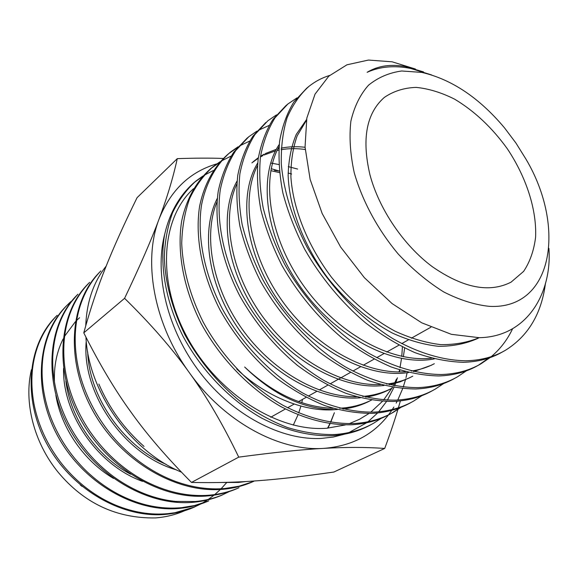 <?xml version="1.0" encoding="UTF-8"?>
<svg xmlns="http://www.w3.org/2000/svg" width="578" height="578" viewBox="0 0 578 578"><rect width="100%" height="100%" fill="white"/><g stroke="black" fill="none" stroke-linecap="round" stroke-linejoin="round"><path stroke-width="0.87" d="M402.411 346.973L401.753 356.402M401.508 358.519L399.998 367.738M399.528 369.92L399.051 371.914M397.433 377.802L395.879 382.463M395.59 383.257L394.608 385.808M393.9 387.52L387.39 400.135M386.523 401.508L378.698 411.796M377.658 412.938L367.998 421.767M366.625 422.8L349.025 432.539M344.423 434.208L333.231 437.055L321.361 438.42C281.544 440.573 233.144 415.481 200.313 372.926C167.512 330.363 154.051 274.947 164.708 234.162M270.822 170.669L279.456 172.584M333.087 408.335C302.352 407.165 272.874 393.387 244.653 367.008C273.827 395.323 304.035 409.527 335.283 409.614C302.872 412.584 263.185 394.637 236.727 368.952M193.493 188.71C161.71 217.227 156.168 279.579 186.737 336.468C217.046 393.343 277.96 432.236 326.873 428.233L345.355 424.931M349.163 423.71L359.538 419.26L369.017 413.472M370.744 412.215L382.434 401.327M383.64 399.925L391.776 388.322M391.819 388.243L392.39 387.26M393.322 385.562L394.355 383.59M394.788 382.715L396.479 379.074M399.297 371.914L399.925 370.05M403.336 356.734L404.643 348.079M291.644 174.007L288.119 173.01M279.304 171.081L274.449 170.366M327.885 428.154L330.045 423.775M330.71 422.316L334.38 412.735L330.522 422.287M388.409 414.997C372.926 435.068 351.345 446.194 323.658 448.376C279.492 451.591 224.242 421.933 189.353 372.687C153.813 323.947 142.629 261.032 159.123 218.91C151.515 239.538 140.006 266.01 124.581 298.327C150.677 323.882 172.266 348.664 189.353 372.687C206.678 396.566 223.137 424.714 238.728 457.133L191.491 482.435C166.832 457.595 146.696 434.201 131.076 412.244C115.195 390.475 99.43 364.01 83.774 332.841C90.247 309.375 97.48 287.728 105.456 267.91C113.274 248.085 123.815 224.669 137.08 197.662L177.273 158.654C173.082 177.793 167.028 197.871 159.123 218.91C170.785 190.032 190.025 171.688 216.829 163.87M407.122 372.723L406.023 377.564M405.684 378.901L405.539 379.457M405.445 379.797L403.227 387.05M402.671 388.633L397.787 400.019M397.173 401.219L396.154 403.119M393.849 407.1L392.31 409.513M391.768 410.329L388.546 414.823M124.581 298.327L83.774 332.841M238.728 457.133C273.878 452.43 302.186 449.511 323.658 448.376C345.63 447.097 365.982 447.119 384.717 448.441L333.846 472.038C304.433 476.279 279.275 479.162 258.388 480.694C237.457 482.355 215.153 482.933 191.491 482.435M384.717 448.441C390.063 434.006 394.456 421.022 397.895 409.484M398.004 409.13L398.249 408.314M398.408 407.779L400.381 400.901M223.231 158.451C210.045 157.967 194.721 158.032 177.273 158.654M297.619 169.065L288.306 166.63M278.82 164.535L270.872 163.054M381.198 418.335L373.894 423.045C362.233 429.736 349.054 433.572 334.359 434.555C319.244 434.757 303.623 432.423 287.497 427.547C271.342 421.21 255.635 412.526 240.376 401.493C217.79 383.084 199.331 360.903 184.996 334.958C172.056 308.601 165.163 282.671 164.318 257.174C164.889 240.947 167.663 226.077 172.627 212.581C178.732 200.067 186.542 189.526 196.043 180.95L202.921 176.023M203.969 175.365L213.311 170.532M401.154 407.223L393.488 412.208C381.848 418.891 368.67 422.677 353.953 423.558C330.956 424.093 307.2 417.952 282.685 405.142C250.708 386.639 221.966 356.59 203.131 321.968C189.916 295.257 182.778 269.052 181.716 243.338C182.157 226.981 184.816 212.018 189.692 198.449C195.704 185.914 203.442 175.372 212.899 166.825L220.146 161.681M221.244 161.016L231.106 156.089M421.947 395.634L413.927 400.901C402.346 407.562 389.167 411.29 374.392 412.1C351.699 412.519 327.09 406.074 302.72 393.004C270.453 374.089 241.329 343.52 222.082 308.421C203.947 272.975 196.888 235.687 201.541 204.93C206.05 182.532 216.129 164.557 230.463 152.108L238.114 146.74M239.27 146.053L249.689 141.068M443.651 383.532L435.256 389.102C423.703 395.749 410.525 399.42 395.728 400.128C373.02 400.373 348.223 393.683 323.644 380.302C291.117 360.925 261.516 329.828 241.9 294.216C223.339 258.287 215.934 220.594 220.305 189.642C223.404 174.794 228.548 161.775 235.737 150.562L248.8 136.748L256.856 131.163M258.084 130.455L269.117 125.433M466.352 370.859L457.538 376.777C446.028 383.402 432.871 387.014 418.053 387.607C395.287 387.672 370.339 380.75 345.572 367.016C312.727 347.183 282.707 315.516 262.665 279.369C253.504 261.075 246.654 242.76 242.131 224.416C239.01 206.411 238.266 189.505 239.913 173.689C242.883 158.755 247.904 145.685 254.985 134.479L267.91 120.737L276.457 114.899M490.072 357.601L480.824 363.894C469.387 370.491 456.252 374.024 441.419 374.501C418.595 374.407 393.517 367.175 368.518 353.079C335.327 332.776 304.917 300.444 284.39 263.792C275.012 245.224 267.954 226.663 263.221 208.109C259.883 189.938 258.958 172.88 260.454 156.949C263.272 141.928 268.163 128.829 275.121 117.659L287.916 103.975L296.962 97.892M512.563 328.817C507.318 339.835 500.23 349.098 491.293 356.612M545.466 283.307C541.507 313.868 528.09 336.237 505.223 350.405C493.872 356.958 480.759 360.419 465.882 360.78C443.008 360.477 417.865 352.934 392.606 338.484C359.126 317.647 328.225 284.716 307.214 247.478C292.374 218.809 283.74 191.029 281.313 164.145C280.93 147.101 282.844 131.676 287.056 117.883C292.482 105.218 299.736 94.741 308.825 86.454C315.053 81.498 321.975 77.828 329.59 75.451M431.607 74.938L410.821 68.486C394.651 65.227 380.086 66.499 367.131 72.301C377.976 65.784 390.764 63.876 405.481 66.578L423.501 71.896M335.283 409.614L337.379 409.527M342.927 409.058C352.659 407.895 361.582 405.207 369.696 400.995L372.167 399.709M217.321 198.333C200.349 231.251 207.993 285.525 239.14 329.763C270.266 374.002 320.385 401.363 360.296 397.794M365.65 397.173C374.306 395.843 382.275 393.278 389.565 389.478L392.144 388.127C383.301 392.744 373.489 395.518 362.709 396.457M305.191 149.492C296.861 148.315 288.841 148.373 281.132 149.673M278.813 150.107L277.108 150.482M275.504 150.872L264.088 155.027M262.911 155.612L260.454 156.934M258.265 158.242L251.885 162.88M237.038 181.066C218.636 213.665 226.186 270.107 258.742 316.209C291.211 362.377 343.614 390.425 384.03 385.475M389.225 384.702L400.063 381.885L410.055 377.593M257.672 163.075C237.796 195.212 245.123 253.836 279.167 301.947C313.052 350.16 367.832 378.995 408.646 372.514M413.646 371.611L431.52 365.188M279.246 144.442C257.831 175.95 264.948 236.778 300.538 287.042C335.97 337.393 393.185 367.044 434.28 358.895M306.564 119.516L296.268 134.414C291.233 146.422 288.523 160.185 288.147 175.698C289.368 207.769 303.537 245.195 327.415 277.534C346.164 301.116 368.735 320.407 392.419 333.08C408.249 340.247 423.638 344.661 438.572 346.316C452.95 346.338 465.984 343.715 477.674 338.455L479.097 337.682C467.479 342.53 454.619 344.835 440.501 344.604C425.849 342.805 410.785 338.376 395.301 331.317C372.138 318.89 350.008 300.134 331.454 277.209C307.771 245.773 293.162 209.229 290.922 177.381C290.748 161.934 292.836 148.076 297.179 135.823L306.419 120.354M339.633 408.241C351.279 407.62 361.864 404.903 371.408 400.099M217.025 201.787C203.181 234.971 211.924 286.139 241.409 328.087C270.923 370.014 317.553 397.223 356.388 396.746M305.054 147.274C296.774 146.321 288.819 146.61 281.204 148.134M278.899 148.64L277.881 148.893M276.32 149.312L265.201 153.625M264.11 154.189L260.555 156.248M258.344 157.693L252.991 161.883M236.77 184.107C221.504 217.184 230.196 270.591 261.097 314.439C291.969 358.309 340.933 386.328 380.461 384.536M386.581 384.074C396.125 382.961 404.853 380.331 412.75 376.184M257.427 165.749C240.679 198.565 249.255 254.262 281.667 300.127C313.962 346.056 365.354 374.941 405.467 371.69M411.305 371.054C419.664 369.826 427.337 367.384 434.331 363.714M279.044 146.689C260.772 179.101 269.182 237.081 303.161 285.135C337.032 333.239 390.909 363.006 431.513 358.187M415.474 69.049L392.108 61.803L368.446 60.061L346.959 64.801L328.781 76.173L315.032 94.142L306.824 118.1L305.047 147.043L310.14 179.426L322.163 213.499L340.623 247.023L364.386 277.7L392.079 303.566L421.73 322.82L451.382 334.33L479.227 337.682C527.945 336.916 552.221 291.825 548.898 248.294M306.521 88.391L293.862 101.995C286.999 113.18 282.237 126.307 279.593 141.379C278.264 157.397 279.362 174.592 282.88 192.958C287.83 211.685 295.098 230.456 304.685 249.27C320.552 277.1 341.526 302.46 365.368 322.726C381.639 335.204 398.206 345.189 415.069 352.681C431.795 358.62 447.827 361.828 463.166 362.305C478.035 361.929 491.155 358.461 502.52 351.894L505.251 350.384M285.705 105.832L272.881 119.53C265.909 130.715 261.01 143.806 258.185 158.813C256.668 174.737 257.571 191.78 260.888 209.944C265.613 228.462 272.65 246.994 281.992 265.54C297.88 293.357 317.777 317.401 341.67 337.675C357.775 349.863 374.19 359.595 390.923 366.857C407.526 372.593 423.493 375.628 438.832 375.953C453.679 375.454 466.814 371.914 478.237 365.325M478.411 365.224L488.663 358.085M265.808 122.5L252.861 136.256C245.773 147.448 240.737 160.511 237.746 175.445C236.077 191.26 236.792 208.152 239.906 226.121C244.407 244.436 251.22 262.737 260.353 281.009C275.887 308.421 295.459 332.047 319.07 351.894C334.994 363.822 351.258 373.316 367.868 380.382C384.392 385.916 400.301 388.784 415.596 388.987C430.386 388.387 443.543 384.775 455.059 378.149M246.763 138.46L233.7 152.267C226.504 163.48 221.345 176.5 218.224 191.347C213.853 222.255 221.179 259.948 239.726 295.799C254.92 322.82 274.189 346.049 297.54 365.491C313.276 377.181 329.388 386.444 345.882 393.293C362.298 398.639 378.128 401.356 393.372 401.45C408.169 400.735 421.348 397.057 432.908 390.403M237.276 147.708L228.541 153.726C214.207 166.153 204.07 184.18 199.562 206.534C194.88 237.276 201.881 274.507 219.987 309.895C234.878 336.526 253.85 359.379 276.913 378.46C292.482 389.912 308.457 398.965 324.843 405.626C341.15 410.806 356.915 413.386 372.124 413.371C386.892 412.548 400.077 408.812 411.666 402.151M219.344 162.591L211.035 168.386C196.607 180.9 186.383 198.861 181.673 221.114C176.752 251.654 183.421 288.516 201.137 323.434C219.943 357.984 248.634 387.99 280.583 406.435C305.083 419.209 328.817 425.321 351.792 424.772C366.517 423.869 379.695 420.083 391.328 413.4L399.99 407.671M202.134 176.89L194.259 182.446C179.787 194.981 169.426 212.928 164.535 235.044C159.412 265.36 165.691 301.882 183.074 336.324C201.491 370.44 229.834 399.933 261.48 418.002C285.77 430.494 309.375 436.397 332.292 435.711C346.973 434.728 360.145 430.892 371.813 424.194M279.304 171.045L271.198 168.704M421.759 72.395L401.688 70.986C389.073 72.741 378.019 77.488 368.504 85.212C360.173 94.611 354.3 106.583 350.882 121.12C349.09 136.885 350.203 154.066 354.227 172.663C362.334 200.992 377.759 229.603 398.22 254.017C412.584 269.319 427.734 281.948 443.68 291.912C459.633 300.047 474.921 304.866 489.537 306.369C553.009 309.649 566.339 226.93 525.901 159.037L515.901 142.99L504.529 127.883C479.307 97.841 451.721 79.345 421.759 72.395M369.913 174.621C378.995 209.005 403.509 245.209 432.221 266.617C463.057 288.01 489.335 293.191 511.053 282.158L523.617 271.385C529.99 261.82 533.978 250.419 535.596 237.175C536.832 209.626 526.24 177.15 507.376 148.842C492.167 127.716 474.603 111.164 454.676 99.199C441.527 92.581 428.688 88.644 416.174 87.386C404.145 87.791 393.524 91.143 384.319 97.429C366.401 113.201 361.604 138.93 369.913 174.621M302.511 399.384L301.774 402.7M300.9 406.088L298.696 413.01M298.002 414.86L293.299 425.119M166.124 464.351C123.143 446.122 89.164 396.696 87.683 351.988M130.549 474.177C96.483 456.215 70.285 418.104 65.892 381.198M113.584 478.447C83.926 461.056 61.34 428.154 55.864 395.316M54.426 381.812C53.877 365.852 56.788 351.561 63.154 338.932M64.606 336.223L75.4 321.679M76.715 320.356L79.569 317.712M80.306 484.956L82.054 486.401M57.193 315.277L54.953 317.539C27.224 346.114 22.405 399.579 47.374 444.8C72.207 490.065 123.02 518.871 166.608 514.283C175.922 513.351 184.714 511.162 192.965 507.715L200.826 503.958M201.57 503.554L207.48 499.97M208.275 499.435L214.012 495.173M214.741 494.58L220.391 489.472M221.114 488.757L226.562 482.724M66.947 305.35L65.328 307.005C37.223 335.963 32.498 390.562 58.183 436.903C83.687 483.295 135.664 512.924 179.953 508.365C189.432 507.448 198.355 505.237 206.736 501.74L208.788 500.844M77.907 294.231L76.065 296.102C47.606 325.421 42.982 381.184 69.382 428.681C95.601 476.243 148.727 506.754 193.789 502.231C203.42 501.328 212.48 499.096 220.977 495.556L229.358 491.524M89.641 282.346L87.184 284.81C58.349 314.511 53.877 371.444 81.021 420.163C108.007 468.931 162.31 500.353 208.131 495.881C217.935 494.978 227.14 492.731 235.737 489.14L238.967 487.716M100.839 270.959L98.73 273.098C69.519 303.161 65.191 361.301 93.116 411.276C120.867 461.316 176.434 493.691 223.007 489.284C232.97 488.396 242.312 486.134 251.054 482.493L253.858 481.264M106.164 266.126C93.506 281.97 86.7 301.853 85.746 325.775M85.941 337.147C88.318 391.06 130.043 450.717 181.463 472.183M221.844 482.471L238.461 482.435L245.997 481.517M327.56 428.175L329.836 423.746M144.03 446.411C124.227 428.948 109.17 408.169 98.86 384.067M252.716 481.749L238.873 486.257L224.705 488.526C208.622 489.862 192.113 487.456 175.185 481.301C152.838 472.84 132.926 458.975 115.456 439.706C98.289 420.141 86.425 398.387 79.872 374.428C73.76 350.535 73.644 328.412 79.511 308.067C83.875 293.653 90.746 281.537 100.11 271.718M237.399 488.388C228.736 491.994 219.524 494.255 209.756 495.158L207.069 495.36C186.044 496.56 164.875 491.546 143.568 480.325C122.377 468.7 104.531 452.458 90.038 431.622C75.899 410.575 67.409 388.452 64.563 365.245C62.135 342.169 65.343 321.722 74.194 303.905C78.131 296.153 82.907 289.347 88.535 283.48M222.537 494.862C214.106 498.366 205.046 500.584 195.357 501.516L175.56 501.415C154.16 499.139 133.634 490.975 113.982 476.944C94.532 462.545 79.186 444.453 67.958 422.67C57.121 400.764 52.049 378.85 52.757 356.929C53.833 335.197 60.069 316.795 71.448 301.709L77.38 294.773M208.282 501.061L194.591 505.526L181.47 507.686M181.463 507.672C169.477 508.785 157.259 507.751 144.811 504.565C123.634 498.937 104.3 487.926 86.83 471.54C69.606 454.843 57.092 435.444 49.289 413.342C41.883 391.198 40.185 370.036 44.181 349.842C47.974 332.177 55.423 317.488 66.549 305.769L70.848 301.586M194.454 507.043L175.004 512.7L168.068 513.632C150.721 515.251 133.128 512.375 115.275 505.013C94.908 496.256 77.286 482.767 62.402 464.56C47.822 446.115 38.365 425.972 34.015 404.13C30.063 382.325 31.566 362.37 38.531 344.264C42.786 333.506 48.668 324.193 56.167 316.332M31.422 369.732C23.705 401.977 33.69 442.257 58.14 472.24C84.02 503.243 116.409 518.473 155.316 517.939C165.792 517.137 175.604 514.723 184.736 510.685M176.492 469.892C124.219 455.161 81.216 392.513 86.245 341.078M142.528 481.358C97.761 465.406 62.316 413.862 63.558 368.374M195.978 181.008L194.194 182.496M308.753 86.512L306.434 88.456M287.844 104.033L285.633 105.89M248.713 136.82L246.69 138.518M212.834 166.883L210.977 168.436M480.882 363.865L478.302 365.289M435.306 389.073L432.951 390.374M413.985 400.865L411.717 402.122M393.553 412.172L391.385 413.371M373.937 423.017L371.871 424.165M479.14 337.682L477.674 338.455M270.721 417.251L285.373 409.014M287.577 407.779L294.137 404.087M298.58 401.587L306.08 397.375M308.385 396.075L316.708 391.4M319.201 389.998L327.726 385.208M330.125 383.857L350.376 372.478M352.883 371.069L360.441 366.82M363.172 365.282L374.082 359.148M376.719 357.666L383.843 353.664M386.704 352.053L398.928 345.182M401.703 343.621L408.321 339.907M411.319 338.217L430.906 327.206M192.929 507.73L194.439 507.072M206.693 501.755L208.253 501.075M220.948 495.563L222.559 494.862M235.708 489.154L237.385 488.424M251.004 482.507L252.752 481.756M55.011 317.474L56.145 316.318M65.386 306.94L66.564 305.74M76.13 296.03L77.351 294.794M87.256 284.737L88.521 283.458M98.787 273.033L100.095 271.703"/></g></svg>
